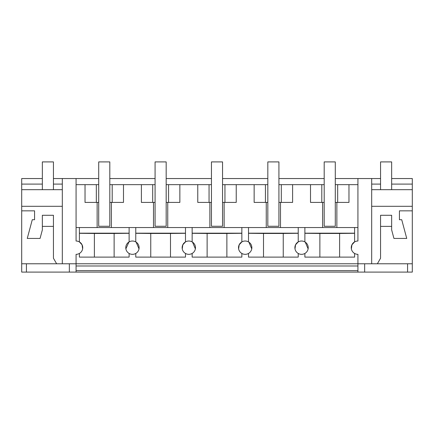 <?xml version="1.0" encoding="UTF-8"?>
<svg xmlns="http://www.w3.org/2000/svg" width="434" height="434" viewBox="0 0 434 434"><rect width="100%" height="100%" fill="white"/><g stroke="black" fill="none" stroke-linecap="round" stroke-linejoin="round"><path stroke-width="0.65" d="M357.925 178.553L357.925 241.022A6.656 6.656 0 0 0 354.6 253.451L354.6 257.112L304.885 257.112L304.885 253.451A6.656 6.656 0 0 0 301.554 241.022A6.656 6.656 0 0 0 298.229 253.451L298.229 257.112L248.514 257.112L248.514 253.451A6.656 6.656 0 0 0 245.183 241.022A6.656 6.656 0 0 0 241.857 253.451L241.857 257.112L192.143 257.112L192.143 253.451A6.656 6.656 0 0 0 188.817 241.022A6.656 6.656 0 0 0 185.486 253.451L185.486 257.112L135.771 257.112L135.771 253.451A6.656 6.656 0 0 0 132.446 241.022A6.656 6.656 0 0 0 129.115 253.451L129.115 257.112L79.4 257.112L79.4 253.451A6.656 6.656 0 0 1 76.075 254.34L76.075 263.774L357.925 263.774L357.925 272.096L407.569 272.096L407.569 263.774M69.348 263.774L69.348 272.096L21.7 272.096L21.7 263.774L76.075 263.774L76.075 272.096L357.925 272.096M76.075 178.553L76.075 241.022A6.656 6.656 0 0 1 79.4 241.917L79.4 227.541L357.925 227.541M62.312 263.774L62.312 178.553M62.312 189.68L21.7 189.68L21.7 178.548L42.342 178.548M53.436 178.548L98.708 178.548M109.807 178.548L155.079 178.548M166.179 178.548L211.45 178.548M222.55 178.548L267.821 178.548M278.921 178.548L324.193 178.548M335.292 178.548L380.564 178.548M371.688 206.302L412.3 206.302L412.3 178.548L391.658 178.548M79.4 253.451A6.656 6.656 0 0 0 79.4 241.917L82.059 244.765L82.634 248.818M412.3 206.302L412.3 263.774L357.925 263.774L357.925 254.34A6.656 6.656 0 0 1 354.6 253.451M21.7 189.68L21.7 210.843L34.574 210.843L34.574 219.718L32.273 219.718L27.261 238.434L40.064 238.434L42.342 229.933L42.342 226.374L53.436 226.374L53.436 258.225L56.637 263.774M21.7 206.302L62.312 206.302M21.7 184.097L42.342 184.097M53.436 184.097L62.312 184.097M21.7 263.774L21.7 210.843L34.574 210.843M26.431 272.096L26.431 263.774M69.348 272.096L76.075 272.096M412.3 263.774L412.3 272.096L407.569 272.096M76.075 227.541L79.4 227.541M97.135 227.541L97.135 202.407M96.321 184.651L96.321 202.407L85.026 202.407L85.026 184.651L98.708 184.651M76.075 184.656L85.026 184.656M109.807 184.651L155.079 184.651M166.179 184.651L211.45 184.651M222.55 184.651L267.821 184.651M278.921 184.651L324.193 184.651M335.292 184.651L357.925 184.651M76.075 270.653L357.925 270.653M109.807 202.407L123.489 202.407L123.489 184.651M111.381 227.541L111.381 202.407M153.506 227.541L153.506 202.407M152.692 184.651L152.692 202.407L141.397 202.407L141.397 184.651M79.4 233.183L129.115 233.183M135.771 227.541L135.771 241.917A6.656 6.656 0 0 0 129.115 241.917L129.115 227.541M96.321 202.407L98.708 202.407M112.2 184.651L112.2 202.407M129.115 253.451A6.656 6.656 0 0 0 135.771 253.451M136.162 242.156L138.999 248.839M79.4 233.297L94.384 233.465L94.384 257.112M94.384 233.465L114.131 233.465L114.131 257.112M129.115 233.297L114.131 233.465M128.92 242.036L125.887 248.834M166.179 202.407L179.86 202.407L179.86 184.651M167.752 227.541L167.752 202.407M209.877 227.541L209.877 202.407M209.058 184.651L209.058 202.407L197.768 202.407L197.768 184.651M135.771 233.183L185.486 233.183M192.143 227.541L192.143 241.917A6.656 6.656 0 0 0 185.486 241.917L185.486 227.541M152.692 202.407L155.079 202.407M168.571 184.651L168.571 202.407M185.486 253.451A6.656 6.656 0 0 0 192.143 253.451M192.528 242.156L195.371 248.839M135.771 233.297L150.755 233.465L150.755 257.112M150.755 233.465L170.502 233.465L170.502 257.112M185.486 233.297L170.502 233.465M185.486 241.917L182.822 244.776L182.258 248.839M222.55 202.407L236.232 202.407L236.232 184.651M224.123 227.541L224.123 202.407M266.248 227.541L266.248 202.407M265.429 184.651L265.429 202.407L254.14 202.407L254.14 184.651M192.143 233.183L241.857 233.183M248.514 227.541L248.514 241.917A6.656 6.656 0 0 0 241.857 241.917L241.857 227.541M209.058 202.407L211.45 202.407M224.942 184.651L224.942 202.407M241.857 253.451A6.656 6.656 0 0 0 248.514 253.451M248.899 242.156L251.742 248.839M192.143 233.297L207.126 233.465L207.126 257.112M207.126 233.465L226.873 233.465L226.873 257.112M241.857 233.297L226.873 233.465M241.857 241.917L239.194 244.776L238.629 248.839M278.921 202.407L292.603 202.407L292.603 184.651M280.494 227.541L280.494 202.407M322.619 227.541L322.619 202.407M321.8 184.651L321.8 202.407L310.511 202.407L310.511 184.651M248.514 233.183L298.229 233.183M304.885 227.541L304.885 241.917A6.656 6.656 0 0 0 298.229 241.917L298.229 227.541M265.429 202.407L267.821 202.407M281.308 184.651L281.308 202.407M298.229 253.451A6.656 6.656 0 0 0 304.885 253.451M305.27 242.156L308.113 248.839M248.514 233.297L263.498 233.465L263.498 257.112M263.498 233.465L283.245 233.465L283.245 257.112M298.229 233.297L283.245 233.465M298.229 241.917L295.565 244.776L295.001 248.839M335.292 202.407L348.974 202.407L348.974 184.651M336.865 227.541L336.865 202.407M304.885 233.183L354.6 233.183M351.372 248.839L351.936 244.776L354.6 241.917L354.6 227.541M321.8 202.407L324.193 202.407M337.679 184.651L337.679 202.407M304.885 233.297L319.869 233.465L319.869 257.112M319.869 233.465L339.616 233.465L339.616 257.112M354.6 233.297L339.616 233.465M371.688 263.774L371.688 178.553M377.363 263.774L380.564 258.225L380.564 226.374L391.658 226.374L391.658 229.933L393.936 238.434L406.739 238.434L401.727 219.718L399.426 219.718L399.426 210.843L412.3 210.843L399.426 210.843M412.3 189.68L371.688 189.68M412.3 184.097L391.658 184.097M380.564 184.097L371.688 184.097M364.652 272.096L364.652 263.774M109.807 226.266L98.708 226.266L98.708 161.904L109.807 161.904L109.807 226.266M166.179 226.266L155.079 226.266L155.079 161.904L166.179 161.904L166.179 226.266M222.55 226.266L211.45 226.266L211.45 161.904L222.55 161.904L222.55 226.266M278.921 226.266L267.821 226.266L267.821 161.904L278.921 161.904L278.921 226.266M335.292 226.266L324.193 226.266L324.193 161.904L335.292 161.904L335.292 226.266M53.436 189.68L53.436 161.904L42.342 161.904L42.342 189.68M53.436 226.374L53.436 215.28L42.342 215.28L42.342 226.374M391.658 189.68L391.658 161.904L380.564 161.904L380.564 189.68M391.658 226.374L391.658 215.28L380.564 215.28L380.564 226.374M76.075 265.993L357.925 265.993"/></g></svg>
